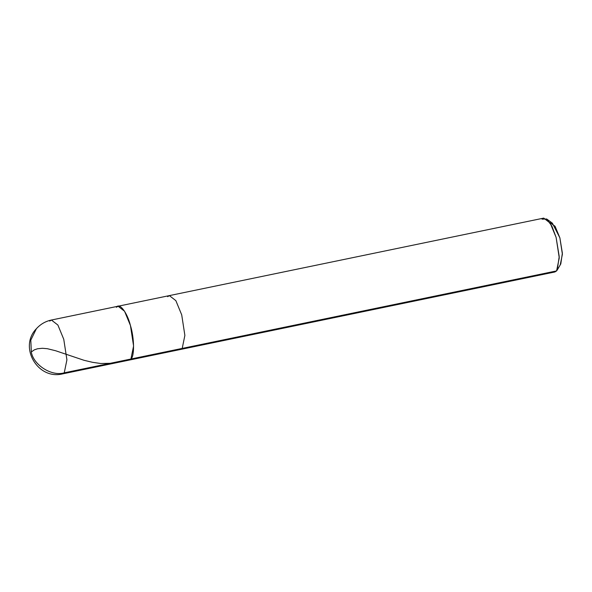 <?xml version="1.0" encoding="UTF-8"?>
<svg xmlns="http://www.w3.org/2000/svg" width="592" height="592" viewBox="0 0 592 592"><rect width="100%" height="100%" fill="white"/><g stroke="black" fill="none" stroke-linecap="round" stroke-linejoin="round"><path stroke-width="0.89" d="M64.254 372.827C51.889 376.616 33.788 365.301 31.339 352.262L30.791 340.141L36.371 328.745L30.791 340.148L31.339 352.262C33.788 365.301 51.889 376.616 64.254 372.827L66.918 359.825L63.758 339.283L57.89 325.045L51.408 320.028L57.89 325.045L63.758 339.283L66.918 359.825L64.254 372.827L62.552 373.892L64.254 372.827L130.921 359.026L64.254 372.827M51.408 320.028L543.745 218.108L550.227 223.132L556.103 237.37L559.262 257.912L556.591 270.914L182.21 348.414L184.874 335.405L181.714 314.87L175.846 300.632L169.364 295.608L175.846 300.632L181.714 314.87L184.874 335.405L182.21 348.414L130.921 359.026C134.606 356.391 134.332 337.943 130.432 325.482C127.139 312.339 119.406 302.334 116.38 307.285C119.406 302.334 127.139 312.339 130.432 325.482C134.332 337.943 134.606 356.391 130.921 359.026L133.585 346.024L130.432 325.482L124.557 311.244L118.074 306.227L124.557 311.244L130.432 325.482L133.585 346.024L130.921 359.026L129.226 360.091L62.552 373.892C37.636 380.108 18.478 346.956 36.371 328.745C40.463 324.201 45.473 321.293 51.408 320.028L49.706 321.086M118.074 306.227L116.38 307.285M169.364 295.608L167.662 296.666M552.921 271.676L556.591 270.914L554.896 271.972L180.508 349.472L182.21 348.414L180.508 349.472L129.226 360.091L130.921 359.026L556.591 270.914L557.242 270.004L559.218 256.506L556.103 237.37L551.877 226.085L546.682 218.988L542.05 219.173M546.682 218.988L552.343 223.14L559.877 237.843L562.37 253.154L560.787 263.951L557.242 270.004M560.269 264.676L562.4 254.279L559.877 237.843L555.059 226.262L549.805 222.481M31.272 352.003L34.321 349.85L37.555 348.762L42.432 348.281L47.382 348.71L55.611 350.738L84.02 360.291L92.544 362.319L100.677 363.495L113.264 363.266L124.697 360.321"/></g></svg>

